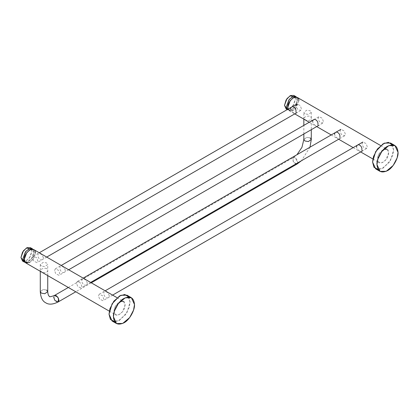 <?xml version="1.0" encoding="UTF-8"?>
<svg xmlns="http://www.w3.org/2000/svg" width="419" height="419" viewBox="0 0 419 419"><rect width="100%" height="100%" fill="white"/><g stroke="black" fill="none" stroke-linecap="round" stroke-linejoin="round"><path stroke-width="0.31" stroke-dasharray="2.1 1.57" d="M375.66 168.852L381.84 168.757L388.801 162.907L392.729 155.386L393.656 149.855L390.571 143.031M392.435 144.869L393.656 149.855L390.571 160.241L383.118 168.113L378.189 169.548M380.635 145.54L386.999 149.216L388.607 152.767L386.077 159.566L382.453 162.619L379.232 162.666L377.624 159.11C377.325 167.459 388.905 160.77 388.607 152.767C388.905 144.419 377.325 151.107 377.624 159.11L378.881 154.349L383.741 149.279M295.154 97.04L295.484 99.004L293.876 104.42L289.995 108.516L287.23 109.249M298.778 100.911L294.814 109.291L290.372 111.135L288.089 109.118L289.403 110.805L292.624 110.757L296.249 107.704L298.778 100.911L297.171 97.355M361.812 149.981C362.692 153.59 357.103 150.348 356.543 146.938M339.851 137.301C340.731 140.91 335.137 137.668 334.577 134.258M317.885 124.621C318.77 128.23 313.176 124.988 312.616 121.578M295.924 111.941C296.804 115.544 291.215 112.308 290.65 108.898M304.927 119.405C308.159 122.317 313.752 119.085 310.207 116.367C306.975 115.157 301.366 118.388 304.927 119.405M297.459 100.146L296.453 97.072L297.459 100.146L294.934 106.945L291.305 109.993L288.089 110.04L287.424 109.5L290.383 110.302L294.416 107.583L297.459 100.146M286.109 108.903L289.33 108.851L292.954 105.803L295.484 99.004L293.876 95.453M98.481 295.929L99.251 294.222L102.535 295.709L103.75 298.972L102.98 300.68L99.691 299.192L98.481 295.929M367.301 146.812L366.091 143.549L362.802 142.062L362.032 143.769L363.247 147.032L366.531 148.515L367.301 146.812M76.515 283.249L77.29 281.542L80.574 283.029L81.789 286.292L81.014 288L77.73 286.512L76.515 283.249M345.34 134.132L344.125 130.869L340.841 129.382L340.071 131.089L341.281 134.352L344.57 135.835L345.34 134.132M54.554 270.569L55.324 268.862L58.613 270.349L59.823 273.612L59.053 275.32L55.769 273.832L54.554 270.569M323.379 121.452L322.164 118.189L318.88 116.702L318.105 118.409L319.32 121.672L322.604 123.155L323.379 121.452M32.588 257.889L33.363 256.182L36.647 257.669L37.862 260.932L37.092 262.64L33.803 261.152L32.588 257.889M301.413 108.772L300.198 105.509L296.914 104.022L296.144 105.729L297.359 108.992L300.643 110.475L301.413 108.772M41.376 266.002L40.282 264.483L43.215 262.378L46.645 262.959L47.74 264.483L44.807 266.584L41.376 266.002M46.645 290.095L43.215 289.513L40.282 291.619L43.215 289.513L46.645 290.095L47.74 291.619M53.674 297.197L54.444 295.489L54.093 299.077L56.308 301.764L58.173 301.947M295.741 164.028L293.043 161.121L293.4 157.534L295.264 157.717L297.857 162.802L296.689 159.016L293.4 157.534L292.63 159.236L293.845 162.499L297.129 163.986M303.838 139.454L306.766 137.353L310.201 137.935L306.766 137.353L303.838 139.454M117.079 297.7L123.443 301.376L125.056 304.932L122.526 311.731L118.896 314.779L115.681 314.826L114.073 311.27L115.33 306.509L120.19 301.439M109.239 295.804C108.626 292.331 103.126 289.157 103.97 292.755C103.126 297.071 108.626 300.245 109.239 295.804M87.278 283.124C86.66 279.651 81.166 276.477 82.009 280.075C81.166 284.391 86.66 287.565 87.278 283.124M65.317 270.444C64.699 266.971 59.199 263.797 60.043 267.395C59.199 271.711 64.699 274.885 65.317 270.444M43.351 257.758C42.733 254.291 37.239 251.117 38.082 254.715C37.239 259.031 42.738 262.205 43.351 257.758M25.852 262.964L29.073 262.917L32.698 259.869L35.227 253.071L33.62 249.514M46.645 268.521C43.414 267.317 37.825 270.554 41.371 271.559C44.597 274.476 50.212 271.25 46.645 268.521M112.109 321.012L118.289 320.923L125.25 315.067L129.178 307.546L130.105 302.015L127.015 295.191M128.884 297.029L130.105 302.015L127.015 312.406L119.562 320.273L114.633 321.708M114.073 311.27C113.769 319.618 125.354 312.93 125.056 304.932C125.354 296.579 113.769 303.267 114.073 311.27M25.25 262.488L31.776 258.56L33.908 252.306L32.902 249.232L33.908 252.306L31.378 259.104L27.754 262.158L24.532 262.205M35.227 253.071L34.128 257.507L29.733 262.577M31.603 249.2L31.933 251.17L30.325 256.58L26.439 260.676L23.674 261.409M22.558 261.063L25.779 261.016L29.403 257.968L31.933 251.17L30.325 247.613M304.927 113.842L303.838 112.318L306.766 110.218L310.201 110.799L311.291 112.318L308.363 114.424L304.927 113.842M311.291 139.454L310.201 137.935M289.403 110.805L294.74 113.884M309.248 122.259L316.701 126.564M331.214 134.939L338.667 139.244M353.175 147.619L360.628 151.924M372.868 158.99L379.232 162.666M288.068 106.866C288.167 104.341 289.204 101.958 291.184 99.712C292.31 98.365 293.703 97.648 295.374 97.559C296.081 97.077 296.689 98.067 297.186 100.529C297.092 103.053 296.055 105.436 294.07 107.683C292.949 109.029 291.551 109.747 289.885 109.836C289.173 110.317 288.571 109.328 288.068 106.866M287.287 109.579L288.089 110.04M99.251 294.222L105.153 290.812M366.531 148.515L362.901 150.61M112.606 295.117L102.98 300.68M77.29 281.542L83.187 278.132M344.57 135.835L339.4 138.82M90.645 282.437L81.014 288M55.324 268.862L61.226 265.452M313.711 119.682L318.88 116.702M322.604 123.155L318.979 125.25M68.679 269.757L59.053 275.32M33.363 256.182L39.266 252.772M300.643 110.475L297.013 112.57M46.719 257.077L37.092 262.64M40.282 264.483L40.282 271.297M47.74 275.597L47.74 264.483M68.318 287.481L293.4 157.534L296.956 154.716M91.305 282.82L75.771 291.786M309.981 147.195L301.486 160.707M109.317 311.149L115.681 314.826M24.517 259.031C24.611 256.507 25.653 254.118 27.633 251.877C28.759 250.531 30.152 249.813 31.818 249.719C32.53 249.237 33.132 250.227 33.635 252.688C33.541 255.213 32.499 257.596 30.519 259.843C29.398 261.189 28 261.906 26.334 261.995C25.622 262.477 25.02 261.487 24.517 259.031M303.838 133.991L303.838 125.386M303.838 119.137L303.838 112.318M311.291 112.318L311.291 129.691"/><path stroke-width="0.63" d="M376.964 164.562L377.896 159.026L381.819 151.51L388.78 145.655L394.96 145.566L398.05 152.39L397.123 157.921L393.195 165.442L386.234 171.298L380.054 171.387L376.964 164.562C377.634 171.518 381.149 173.545 387.507 170.648C392.723 168.181 398.521 158.141 398.05 152.39C397.38 145.435 393.865 143.408 387.507 146.304C382.29 148.771 376.492 158.811 376.964 164.562M394.96 145.566L390.571 143.031L384.391 143.12L377.43 148.975L373.502 156.491L372.575 162.027L375.66 168.852L380.054 171.387M378.189 169.548L373.984 167.296L372.575 162.027L375.66 151.636L383.118 143.769L388.382 142.355L392.435 144.869M287.23 109.249L284.501 105.347L286.109 99.937L289.995 95.836L295.154 97.04M290.65 108.898C291.221 104.467 296.799 107.683 295.924 111.941M312.616 121.578C313.182 117.147 318.759 120.363 317.885 124.621M334.577 134.258C335.142 129.827 340.726 133.043 339.851 137.301M356.543 146.938C357.108 142.507 362.686 145.723 361.812 149.981M383.741 149.279L386.999 149.216M380.635 145.54L297.171 97.355L293.949 97.402L290.325 100.45L287.795 107.248L288.089 109.118L287.795 107.248C287.486 104.431 289.314 101.262 293.29 97.737C297.26 96.674 299.093 97.732 298.778 100.911M296.453 97.072L293.462 96.354L289.471 99.12L286.481 106.489L287.424 109.5L286.481 106.489L289.005 99.691L292.635 96.642L295.851 96.595L296.453 97.072M295.851 96.595L293.876 95.453L290.655 95.501L287.031 98.549L284.501 105.347L286.109 108.903L287.287 109.579M75.771 291.786L58.173 301.947L58.529 298.359L56.308 295.673L54.444 295.489L57.733 296.977L58.948 300.24L58.173 301.947C52.909 304.545 48.766 304.833 45.75 302.806C42.492 301.219 40.674 297.49 40.282 291.619L41.376 293.138L44.807 293.719L47.74 291.619L44.807 293.719L41.376 293.138L40.282 291.619L40.282 271.297M301.486 160.707L297.129 163.986L297.857 162.802L297.129 163.986L295.741 164.028M58.173 301.947L54.889 300.46L53.674 297.197M304.927 140.978L303.838 139.454L304.927 140.978L308.363 141.559L311.291 139.454L308.363 141.559L304.927 140.978M310.201 137.935L311.291 139.454L309.981 147.195M46.645 290.095L47.74 291.619L47.74 275.597M120.19 301.439L123.443 301.376M117.079 297.7L33.62 249.514L30.398 249.562L26.774 252.61L24.244 259.408L25.852 262.964L109.317 311.149M113.413 316.722L114.34 311.191L118.268 303.67L125.229 297.815L131.409 297.726L134.499 304.55L133.567 310.086L129.644 317.602L122.683 323.458L116.503 323.547L113.413 316.722C114.083 323.678 117.598 325.704 123.956 322.808C129.172 320.341 134.97 310.301 134.499 304.55C133.829 297.595 130.314 295.568 123.956 298.464C118.739 300.931 112.941 310.971 113.413 316.722M131.409 297.726L127.015 295.191L120.834 295.28L113.874 301.135L109.951 308.651L109.019 314.187L112.109 321.012L116.503 323.547M114.633 321.708L110.433 319.456L109.019 314.187L112.109 303.796L119.562 295.929L124.831 294.515L128.884 297.029M29.733 262.577L25.344 262.577L24.244 259.408C23.93 256.59 25.763 253.422 29.733 249.897C33.709 248.834 35.536 249.892 35.227 253.071M23.674 261.409L20.95 257.507L22.558 261.063L24.532 262.205L22.925 258.649L25.454 251.85L29.079 248.802L32.3 248.755L32.902 249.232L29.911 248.514L25.915 251.28L22.925 258.649L25.25 262.488M32.3 248.755L30.325 247.613L27.104 247.66L23.48 250.709L20.95 257.507L22.558 252.097L26.439 247.996L31.603 249.2M294.74 113.884L309.248 122.259M316.701 126.564L331.214 134.939M338.667 139.244L353.175 147.619M360.628 151.924L372.868 158.99M105.153 290.812L362.802 142.062M362.901 150.61L112.606 295.117M83.187 278.132L340.841 129.382M339.4 138.82L90.645 282.437M61.226 265.452L313.711 119.682M318.979 125.25L68.679 269.757M39.266 252.772L296.914 104.022M297.013 112.57L46.719 257.077M47.74 291.619C48.075 296.301 49.395 296.149 49.479 296.353C49.128 297.076 50.783 296.788 54.444 295.489L68.318 287.481M297.129 163.986L91.305 282.82M296.956 154.716L301.958 147.315L303.838 139.454L303.838 133.991M303.838 125.386L303.838 119.137M311.291 129.691L311.291 139.454"/></g></svg>
